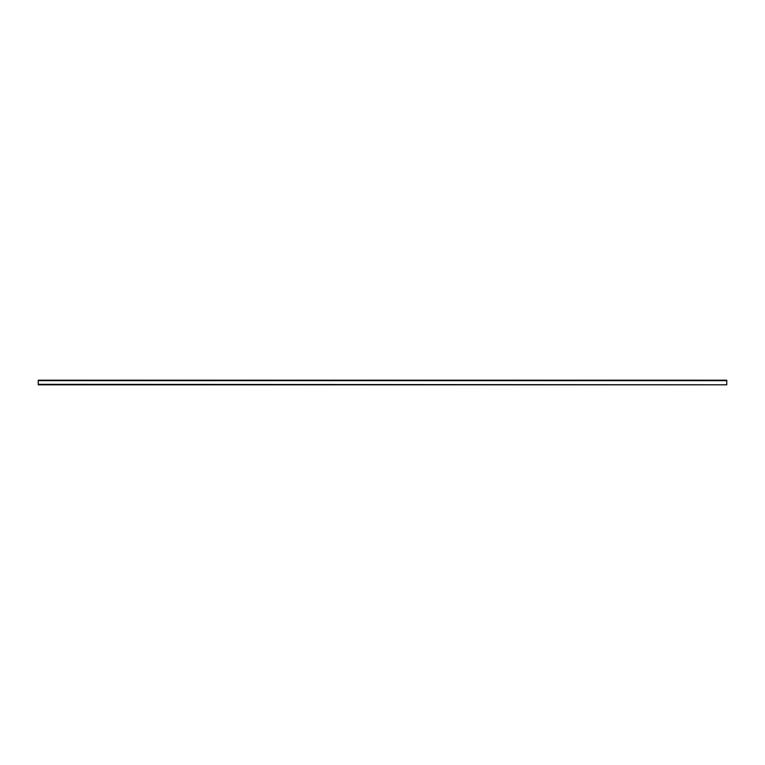 <?xml version="1.0" encoding="UTF-8"?>
<svg xmlns="http://www.w3.org/2000/svg" width="765" height="765" viewBox="0 0 765 765"><rect width="100%" height="100%" fill="white"/><g stroke="black" fill="none" stroke-linecap="round" stroke-linejoin="round"><path stroke-width="1.15" d="M726.75 384.336L726.75 380.205L38.25 380.205L726.75 380.205L38.25 380.205L38.25 384.795L726.75 384.795L38.25 384.336M726.75 380.664L38.25 380.664"/></g></svg>
